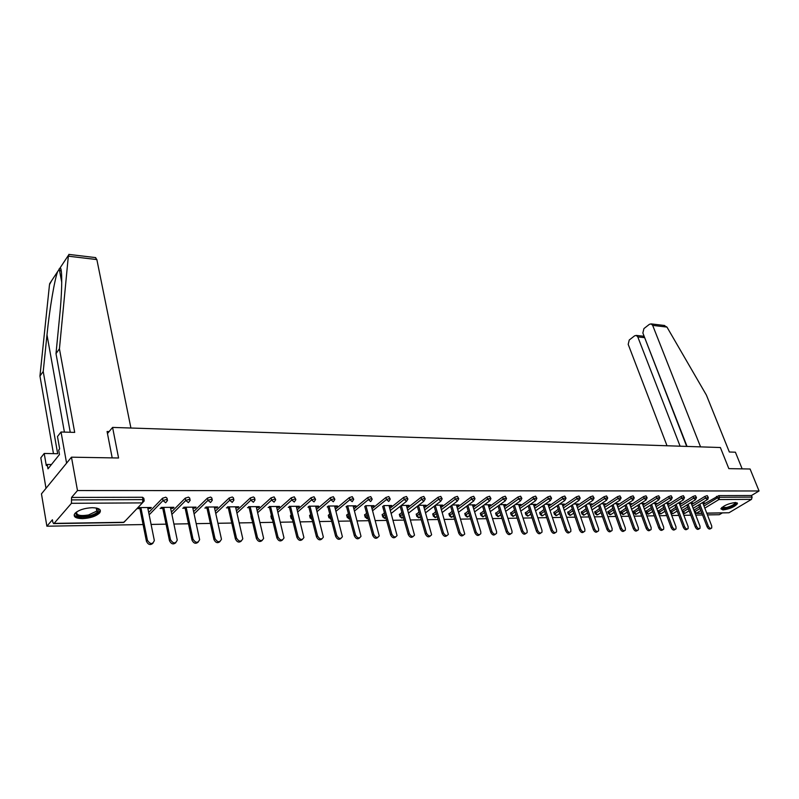 <?xml version="1.0" encoding="UTF-8"?>
<svg xmlns="http://www.w3.org/2000/svg" width="799" height="799" viewBox="0 0 799 799"><rect width="100%" height="100%" fill="white"/><g stroke="black" fill="none" stroke-linecap="round" stroke-linejoin="round"><path stroke-width="1.2" d="M82.477 518.641C90.277 518.201 95.99 516.304 99.625 512.948C101.733 509.712 99.276 507.964 92.255 507.695C84.464 508.094 78.711 509.972 75.006 513.328C72.839 516.653 75.326 518.421 82.477 518.641M722.985 509.942C729.906 508.953 734.74 506.846 737.487 503.62L735.4 502.501C728.478 503.47 723.634 505.577 720.858 508.803L722.985 509.942M46.881 526.201L52.404 519.769L52.814 522.176L53.583 523.605L54.092 523.395L71.451 503.3L71.55 497.447L77.483 490.546L71.471 457.178L41.458 493.862L46.881 526.201L143.081 524.563M151.111 524.424L166.052 524.164M173.932 524.034L188.474 523.784M196.224 523.655L210.367 523.405M217.987 523.275L231.76 523.045M239.251 522.916L252.664 522.686M260.025 522.556L273.088 522.336M280.329 522.216L293.063 521.997M300.184 521.877L312.589 521.657M319.6 521.537L331.685 521.338M338.586 521.218L350.371 521.018M357.163 520.898L368.669 520.698M375.35 520.588L386.566 520.399M393.148 520.279L404.084 520.099M410.576 519.979L421.253 519.799M427.635 519.69L438.062 519.51M444.354 519.41L454.521 519.23M460.733 519.13L470.661 518.96M476.773 518.851L486.471 518.691M492.504 518.581L501.982 518.421M507.924 518.321L517.173 518.161M523.035 518.062L532.084 517.902M537.867 517.812L546.706 517.652M552.409 517.562L561.048 517.412M566.671 517.313L575.12 517.173M580.663 517.073L588.923 516.933M594.406 516.843L602.486 516.703M607.889 516.613L615.789 516.474M621.133 516.384L628.853 516.254M634.126 516.164L641.687 516.034M646.89 515.944L654.291 515.814M659.435 515.725L666.676 515.605M671.749 515.515L678.84 515.395M683.854 515.315L690.795 515.195M695.749 515.105L702.541 514.995M707.435 514.906L719.34 514.706L722.196 512.998M71.471 457.178L118.572 457.997L112.589 427.415L107.465 433.537M112.589 427.415L720.378 447.53L728.838 468.633L750.091 469.003L759.05 490.976L751.45 495.52L718.83 495.61L719.48 497.268L752.099 497.128L751.45 495.52M752.099 497.128L751.499 499.365L728.988 512.758L706.795 513.248M77.483 490.546L759.05 490.976M701.892 502.961L704.628 502.941L703.43 503.67L703.16 502.951M71.55 497.447L142.482 497.248L143.8 498.236L144.12 499.824M693.872 510.221L699.395 506.836M703.37 504.409L718.83 495.61M148.694 512.509L162.517 498.236L165.753 497.188L167.011 498.137L167.351 499.715M171.425 512.059L185.268 498.157L188.454 497.118L189.673 498.037L190.022 499.615M193.608 511.64L207.47 498.087L210.626 497.058L211.805 497.937L212.154 499.515M215.281 511.24L229.163 498.007L232.279 496.998L233.408 497.837L233.777 499.425M236.454 510.871L250.347 497.937L253.423 496.938L254.521 497.747L254.901 499.325M251.236 516.913L251.086 516.024M257.148 510.511L271.041 497.867L274.097 496.878L275.535 499.235M271.251 516.643L271.42 515.475M277.373 510.171L291.265 497.797L294.292 496.818L295.7 499.145M290.836 516.384L290.427 515.755L291.305 514.946M297.148 509.842L311.051 497.737L314.037 496.758L315.425 499.065M309.982 516.124L309.563 515.515L310.741 514.456M316.494 509.532L330.387 497.667L333.343 496.708L334.711 498.976M328.729 515.874L328.279 515.275L329.757 513.987M335.42 509.243L349.303 497.607L352.229 496.658L353.567 498.896M346.736 515.525L348.364 513.537M353.937 508.953L367.81 497.537L370.706 496.598L372.024 498.816M364.674 515.275L366.581 513.108M372.054 508.683L385.917 497.477L388.783 496.549L390.082 498.736M382.242 515.035L384.409 512.708M389.792 508.424L403.645 497.417L406.481 496.499L407.76 498.656M399.45 514.806L401.857 512.319M407.17 508.174L420.993 497.358L423.8 496.449L425.068 498.586M416.299 514.576L418.956 511.949M424.179 507.934L437.992 497.298L440.768 496.399L442.017 498.516M432.818 514.346L435.705 511.6M440.838 507.695L454.631 497.248L457.388 496.359L458.616 498.436M449.008 514.127L452.104 511.26M457.168 507.475L470.941 497.188L473.667 496.309L474.886 498.376M464.878 513.907L468.184 510.931M473.178 507.255L486.921 497.138L489.617 496.259L490.816 498.306M480.429 513.697L483.944 510.621M488.858 507.045L502.581 497.088L505.248 496.219L506.436 498.236M495.69 513.487L499.395 510.311M504.239 506.846L517.922 497.028L520.578 496.179L521.747 498.167M510.651 513.278L514.536 510.022M519.32 506.646L532.973 496.978L535.6 496.129L536.758 498.107M525.333 513.078L529.397 509.742M534.102 506.456L547.734 496.928L550.331 496.089L551.48 498.047M539.734 512.878L543.969 509.472M548.613 506.266L562.206 496.878L564.783 496.049L565.922 497.987M553.867 512.678L558.271 509.213M562.846 506.087L576.409 496.828L578.965 496.009L580.084 497.927M567.749 512.489L572.294 508.963M576.818 505.917L590.341 496.788L592.878 495.969L593.987 497.867M581.362 512.309L586.067 508.723M590.521 505.747L604.024 496.738L606.531 495.929L607.62 497.807M594.736 512.119L599.59 508.484M603.984 505.577L617.447 496.698L619.924 495.889L621.013 497.747M607.869 511.939L612.853 508.254M617.198 505.417L630.621 496.648L633.078 495.859L634.156 497.697M620.773 511.76L625.887 508.034M630.171 505.258L643.555 496.608L646.001 495.819L647.06 497.637M633.447 511.59L638.691 507.814M642.915 505.108L656.259 496.559L658.686 495.779L659.734 497.587M645.892 511.42L651.255 507.615M655.43 504.958L668.743 496.519L671.14 495.75L672.179 497.537M658.126 511.25L663.609 507.405M667.734 504.818L680.998 496.479L683.375 495.71L684.413 497.477M670.151 511.08L675.744 507.215M679.819 504.678L693.043 496.439L695.4 495.68L696.428 497.427M682.046 510.541L687.669 507.025M691.694 504.539L704.878 496.399L707.215 495.64L708.234 497.377M691.405 503.779L692.973 503.04L690.076 503.06M679.52 503.879L681.118 503.14L678.051 503.16M667.425 503.989L669.063 503.23L665.817 503.26M655.11 504.099L656.788 503.34L653.352 503.36M642.586 504.209L644.294 503.44L640.668 503.47M629.832 504.319L631.57 503.54L627.754 503.57M616.838 504.429L618.626 503.65L614.611 503.68M603.615 504.549L605.442 503.76L601.208 503.789M590.151 504.668L592.009 503.869L587.565 503.909M576.429 504.788L578.326 503.979L573.662 504.019M562.446 504.908L564.384 504.099L559.49 504.139M548.194 505.028L550.181 504.209L545.038 504.259M533.682 505.158L535.71 504.329L530.316 504.379M518.871 505.288L520.948 504.449L515.295 504.499M503.779 505.417L505.907 504.578L499.984 504.628M488.389 505.557L490.566 504.708L484.364 504.758M472.688 505.697L474.916 504.828L468.424 504.888M456.668 505.837L458.946 504.968L452.164 505.018M440.329 505.977L442.656 505.098L435.555 505.158M423.65 506.127L426.037 505.238L418.606 505.298M406.621 506.276L409.058 505.377L401.308 505.437M389.233 506.426L391.73 505.517L383.63 505.587M371.475 506.576L374.042 505.657L365.582 505.727M353.328 506.736L355.964 505.807L347.146 505.887M346.037 506.806L346.556 506.796M334.801 506.906L336.389 506.886L337.498 505.967L328.299 506.037M327.2 506.966L327.92 506.966M315.855 507.065L317.533 507.055L318.621 506.117L309.023 506.196M307.945 507.135L308.863 507.125M296.499 507.235L298.247 507.225L299.325 506.276L289.328 506.356M288.249 507.305L289.388 507.295M276.694 507.415L278.531 507.395L279.6 506.436L269.173 506.526M268.114 507.485L269.483 507.475M256.449 507.585L258.377 507.575L259.435 506.606L248.559 506.696M247.51 507.665L249.108 507.655M235.735 507.764L237.752 507.755L238.801 506.776L227.465 506.866M226.427 507.854L228.274 507.834M214.541 507.954L216.649 507.934L217.688 506.946L205.872 507.045M204.844 508.044L206.951 508.024M192.849 508.144L195.056 508.124L196.075 507.125L183.76 507.225M182.751 508.234L185.128 508.214M170.636 508.344L172.944 508.324L173.952 507.305L161.118 507.415M160.13 508.434L162.786 508.404M147.895 508.544L150.312 508.514L151.301 507.495L137.927 507.605M136.949 508.633L139.895 508.613M691.784 503.769L691.505 503.05M679.929 503.879L679.649 503.15M667.864 503.979L667.594 503.25M655.589 504.089L655.32 503.35M643.105 504.199L642.825 503.45M630.381 504.309L630.111 503.56M617.437 504.429L617.168 503.66M604.254 504.539L603.984 503.769M590.821 504.658L590.551 503.879M577.148 504.778L576.878 503.989M563.215 504.898L562.935 504.109M549.013 505.028L548.743 504.229M534.541 505.148L534.271 504.339M519.779 505.278L519.52 504.469M504.738 505.417L504.479 504.588M489.407 505.547L489.138 504.718M473.757 505.687L473.497 504.848M457.797 505.827L457.537 504.978M441.517 505.967L441.258 505.108M424.898 506.117L424.639 505.248M407.929 506.256L407.68 505.387M390.611 506.416L390.361 505.527M372.923 506.566L372.674 505.677M354.856 506.726L354.606 505.827M336.389 506.886L336.149 505.977M317.533 507.055L317.293 506.127M298.247 507.225L298.007 506.286M278.531 507.395L278.302 506.446M258.377 507.575L258.147 506.616M237.752 507.755L237.523 506.786M216.649 507.934L216.429 506.956M195.056 508.124L194.836 507.135M172.944 508.324L172.734 507.315M150.312 508.514L150.102 507.505M711.04 528.409L710.511 528.718C709.362 529.527 708.224 528.878 707.085 526.771L708.294 526.052C709.432 528.159 710.581 528.808 711.719 528.009L711.719 525.962L702.81 502.961M708.294 526.052L699.854 504.209M707.085 526.771L698.666 504.948M699.315 528.728L698.815 529.028C697.647 529.867 696.488 529.218 695.33 527.07L696.538 526.351C697.697 528.489 698.855 529.138 700.024 528.299L700.024 526.261L691.125 503.05M696.538 526.351L688.099 504.289M695.33 527.07L686.91 505.018M687.38 529.048L686.91 529.328C685.722 530.206 684.543 529.557 683.365 527.38L684.573 526.651C685.752 528.828 686.93 529.477 688.119 528.608L688.129 526.561L679.24 503.15M684.573 526.651L676.144 504.359M683.365 527.38L674.945 505.098M675.235 529.377L674.795 529.647C673.587 530.556 672.388 529.907 671.2 527.7L672.398 526.96C673.597 529.178 674.795 529.827 676.004 528.908L676.014 526.871L667.145 503.25M672.398 526.96L663.969 504.429M671.2 527.7L662.78 505.178M662.87 529.717L662.471 529.957C661.242 530.916 660.014 530.266 658.805 528.019L660.014 527.28C661.222 529.527 662.451 530.176 663.679 529.218L663.689 527.18L654.84 503.35M660.014 527.28L651.575 504.499M658.805 528.019L650.386 505.258M650.276 530.057L649.917 530.276C648.668 531.275 647.42 530.626 646.191 528.349L647.4 527.6C648.628 529.877 649.877 530.526 651.125 529.537L651.135 527.5L642.306 503.45M647.4 527.6L638.97 504.569M646.191 528.349L637.782 505.328M735.799 502.501C736.179 504.299 733.112 506.186 726.621 508.174C723.295 508.913 721.637 508.753 721.647 507.695M722.006 507.375L726.581 507.475C731.325 506.127 734.231 504.578 735.31 502.831L735.3 502.501M720.868 508.753L726.291 508.583C732.174 506.916 735.779 504.998 737.107 502.831L737.117 502.801M96.899 508.154L98.047 508.983C99.266 511.7 96.16 514.047 88.739 516.024C78.672 517.442 74.617 516.094 76.574 511.969M76.714 511.879C76.055 515.255 79.98 516.284 88.489 514.975L96.819 511.07L96.739 508.114M74.137 514.886C76.195 517.462 81.138 518.042 88.979 516.613C93.912 515.465 97.358 513.847 99.326 511.76L100.175 509.982M700.543 446.881L652.673 325.383L651.135 323.895L649.407 324.314L643.934 328.579L642.855 332.993L687.04 446.431M663.899 325.413L666.965 327.081L706.406 395.106L729.337 452.004L735.4 452.194L742.161 468.863M643.445 336.209L644.334 337.627L637.792 336.908L636.254 335.42L634.606 335.83L629.252 339.994L628.194 344.349L667.025 445.772M637.792 336.908L680.109 446.202M644.583 337.438L686.701 446.421M95.381 257.568L96.859 259.575L68.334 256.189L69.133 254.442M70.252 432.269L56 353.627L59.605 316.674C62.282 290.536 62.412 267.126 60.065 267.935L57.678 271.55C54.692 278.861 49.488 309.483 46.991 334.881L43.226 371.485L57.668 453.722L44.215 453.462L46.302 465.637L47.231 464.469L47.98 468.843L59.466 454.521L58.687 450.097L59.655 448.878L57.478 436.544L61.044 431.999L66.587 463.15L46.002 488.309L40.819 457.797L44.215 453.462M56 353.627L59.436 348.823L74.697 432.399L61.044 431.999M68.334 256.189L59.436 348.823M51.575 280.779L49.488 284.664L39.95 376.059L43.226 371.485M39.95 376.059L53.463 453.642M130.916 428.024L96.859 259.575M112.19 457.887L107.076 431.52L109.103 431.58M51.446 464.529L47.231 464.469M637.462 530.406L637.143 530.606C635.864 531.645 634.596 530.995 633.347 528.678L634.546 527.919C635.804 530.246 637.073 530.896 638.351 529.857L638.361 527.829L629.552 503.56M634.546 527.919L626.126 504.638M633.347 528.678L624.938 505.407M624.409 530.766L624.129 530.936C622.83 532.024 621.542 531.375 620.264 529.018L621.472 528.249C622.751 530.616 624.039 531.265 625.337 530.176L625.347 528.159L616.568 503.67M621.472 528.249L613.053 504.698M620.264 529.018L611.864 505.477M611.115 531.125L610.885 531.275C609.557 532.404 608.249 531.764 606.94 529.357L608.149 528.588C609.447 530.995 610.766 531.635 612.084 530.506L612.104 528.489L603.345 503.779M608.149 528.588L599.739 504.768M606.94 529.357L598.551 505.557M597.572 531.495L597.382 531.605C596.034 532.793 594.696 532.164 593.367 529.707L594.576 528.938C595.904 531.385 597.243 532.024 598.591 530.836L598.601 528.838L589.872 503.889M594.576 528.938L586.176 504.838M593.367 529.707L584.998 505.627M583.769 531.864L583.64 531.954C582.261 533.193 580.893 532.563 579.545 530.067L580.743 529.288C582.101 531.784 583.46 532.414 584.838 531.175L584.848 529.178L576.159 503.999M580.743 529.288L572.354 504.898M579.545 530.067L571.175 505.697M569.697 532.254L569.627 532.304C568.229 533.602 566.831 532.973 565.452 530.436L566.651 529.647C568.029 532.184 569.427 532.813 570.826 531.515L570.836 529.537L562.176 504.119M566.651 529.647L558.281 504.968M565.452 530.436L557.103 505.767M555.345 532.653L555.365 532.643C553.917 534.012 552.499 533.392 551.09 530.806L552.279 530.007C553.697 532.603 555.115 533.223 556.543 531.854L556.543 529.897L547.934 504.229M552.279 530.007L543.929 505.028M551.09 530.806L542.761 505.837M540.783 533.033C539.315 534.421 537.877 533.812 536.449 531.185L537.637 530.376C539.085 533.023 540.533 533.632 541.982 532.204L541.982 530.266L533.412 504.349M537.637 530.376L529.308 505.088M536.449 531.185L528.139 505.907M525.922 533.442C524.424 534.841 522.955 534.221 521.517 531.575L522.706 530.756C524.184 533.452 525.662 534.052 527.14 532.563L527.14 530.646L518.611 504.469M522.706 530.756L514.396 505.148M521.517 531.575L513.228 505.977M510.771 533.852C509.223 535.27 507.735 534.641 506.296 531.964L507.475 531.145C508.993 533.892 510.501 534.491 512.009 532.923L511.999 531.025L503.52 504.598M507.475 531.145L499.195 505.198M506.296 531.964L498.027 506.037M495.31 534.261C493.732 535.71 492.214 535.07 490.766 532.364L491.944 531.535C493.492 534.351 495.04 534.931 496.569 533.283L496.559 531.425L488.129 504.728M491.944 531.535L483.685 505.248M490.766 532.364L482.526 506.097M479.55 534.691C477.922 536.149 476.384 535.51 474.926 532.773L476.094 531.944C477.692 534.811 479.26 535.38 480.818 533.652L480.808 531.824L472.429 504.848M476.094 531.944L467.864 505.298M474.926 532.773L466.716 506.157M463.46 535.12C461.792 536.608 460.224 535.969 458.756 533.193L459.924 532.354C461.562 535.28 463.17 535.839 464.748 534.022L456.409 504.988M459.924 532.354L451.725 505.348M458.756 533.193L450.576 506.206M447.041 535.56C445.333 537.068 443.735 536.429 442.256 533.622L443.415 532.773C445.103 535.759 446.741 536.299 448.349 534.391L440.069 505.118M443.415 532.773L435.255 505.387M442.256 533.622L434.117 506.256M430.291 536.009C428.524 537.547 426.906 536.898 425.418 534.062L426.566 533.193C428.304 536.259 429.982 536.778 431.61 534.771L423.39 505.258M426.566 533.193L418.446 505.427M425.418 534.062L417.308 506.306M413.183 536.469C411.365 538.027 409.717 537.377 408.219 534.501L409.368 533.632C411.145 536.758 412.863 537.268 414.511 535.15L406.361 505.397M409.368 533.632L401.278 505.457M408.219 534.501L400.149 506.346M395.705 536.928C393.847 538.526 392.159 537.867 390.651 534.96L391.79 534.082C393.627 537.278 395.385 537.767 397.063 535.54L388.983 505.537M391.79 534.082L383.78 505.577M390.651 534.96L382.631 506.386M377.857 537.407C375.949 539.025 374.232 538.366 372.704 535.42L373.842 534.531C375.74 537.807 377.537 538.266 379.225 535.929L371.225 505.687M373.842 534.531L365.912 505.727M372.704 535.42L364.743 506.416M359.63 537.887C357.662 539.545 355.915 538.886 354.376 535.899L355.495 535C357.463 538.346 359.3 538.786 361.008 536.319L353.088 505.837M355.495 535L347.665 505.877M354.376 535.899L346.466 506.446M340.993 538.376C338.976 540.074 337.188 539.415 335.64 536.379L336.749 535.48C338.786 538.896 340.664 539.315 342.391 536.718L334.561 505.987M336.749 535.48L329.018 506.037M335.64 536.379L327.79 506.466M321.947 538.876C319.88 540.613 318.052 539.954 316.484 536.878L317.593 535.959C319.69 539.465 321.617 539.854 323.355 537.128L315.615 506.147M317.593 535.959L309.952 506.186M316.484 536.878L308.704 506.476M302.481 539.385C300.354 541.173 298.486 540.504 296.898 537.387L297.997 536.459C300.174 540.044 302.142 540.404 303.9 537.527L296.259 506.306M297.997 536.459L290.466 506.346M296.898 537.387L289.188 506.476M282.576 539.904C280.379 541.732 278.481 541.073 276.863 537.897L277.952 536.968C280.219 540.643 282.237 540.963 283.995 537.937L276.464 506.466M277.952 536.968L270.541 506.516M276.863 537.897L269.253 506.526M262.202 540.434C259.955 542.321 258.007 541.652 256.379 538.436L257.448 537.487C259.805 541.243 261.862 541.532 263.63 538.356L256.219 506.636M257.448 537.487L250.167 506.686M256.379 538.436L248.888 506.696M241.368 540.973C239.051 542.911 237.063 542.241 235.415 538.975L236.474 538.017C238.921 541.862 241.028 542.121 242.796 538.776L235.515 506.806M236.474 538.017L229.313 506.856M235.415 538.975L228.055 506.866M220.045 541.522C217.658 543.52 215.63 542.851 213.952 539.525L214.991 538.566C217.548 542.501 219.695 542.711 221.463 539.205L214.322 506.975M214.991 538.566L207.98 507.025M213.952 539.525L206.731 507.035M198.212 542.082C195.765 544.139 193.688 543.48 191.98 540.094L193.008 539.125C195.665 543.15 197.872 543.32 199.63 539.645L192.639 507.155M193.008 539.125L186.137 507.205M191.98 540.094L184.919 507.215M175.86 542.651C173.343 544.778 171.216 544.129 169.478 540.683L170.487 539.695C173.253 543.819 175.51 543.949 177.258 540.084L170.427 507.335M170.487 539.695L163.785 507.395M169.478 540.683L162.577 507.405M152.969 543.23C150.372 545.437 148.195 544.788 146.427 541.273L147.425 540.284C150.302 544.499 152.609 544.578 154.337 540.533L147.685 507.525M147.425 540.284L140.884 507.585M146.427 541.273L139.695 507.595M751.499 499.365L718.88 499.555L704.808 508.124M700.823 510.541L696.348 513.268L701.842 513.188M706.745 513.108L728.988 512.758M704.009 506.047L717.162 498.007L719.48 497.268L718.88 499.555L716.513 496.359M694.031 510.122L696.348 513.268L695.04 513.258M54.092 523.395L123.975 522.286L142.402 502.891L71.451 503.3M71.99 499.904L142.961 499.615L142.482 497.248M142.402 502.891L142.961 499.615L144.249 500.873L142.402 502.891M53.793 523.605L123.436 522.496L125.823 520.349M694.501 511.859L700.024 508.474M682.396 510.281L684.733 513.457L689.118 510.811M692.334 506.196L705.527 498.067L707.265 499.625L707.794 499.335L708.304 497.557L705.527 498.067L704.878 496.399M682.676 512.189L688.309 508.673M670.571 510.441L671.19 512.099L676.373 508.883M680.448 506.346L693.692 498.117L693.043 496.439M658.536 510.601L659.155 512.279L664.239 509.093M668.364 506.496L681.647 498.177L680.998 496.479M646.291 510.761L646.91 512.459L651.884 509.303M656.069 506.656L669.382 498.226L668.743 496.519M633.827 510.931L634.446 512.638L639.31 509.532M643.545 506.826L656.908 498.286L656.259 496.559M621.143 511.1L621.762 512.818L626.516 509.762M630.801 506.995L644.194 498.346L643.555 496.608M608.239 511.27L608.848 513.008L613.482 509.992M617.827 507.165L631.26 498.406L630.621 496.648M595.085 511.45L595.704 513.208L600.209 510.241M604.603 507.345L618.076 498.466L617.447 496.698M581.702 511.63L582.311 513.397L586.686 510.491M591.15 507.525L604.653 498.526L604.024 496.738M568.069 511.809L568.678 513.597L572.913 510.751M577.437 507.705L590.98 498.596L590.341 496.788M554.186 511.999L554.796 513.797L558.881 511.02M563.465 507.894L577.048 498.656L576.409 496.828M540.034 512.189L540.643 514.007L544.578 511.3M549.223 508.094L562.836 498.726L562.206 496.878M525.622 512.389L526.221 514.216L530.007 511.58M534.721 508.304L548.364 498.786L547.734 496.928M510.921 512.578L511.52 514.436L515.145 511.879M519.919 508.504L533.602 498.856L532.973 496.978M495.949 512.778L496.539 514.656L499.994 512.189M504.838 508.723L518.551 498.926L517.922 497.028M480.678 512.988L481.268 514.876L484.534 512.509M489.457 508.943L503.19 498.995L502.581 497.088M465.108 513.198L465.687 515.105L468.773 512.838M473.767 509.173L487.53 499.075L486.921 497.138M449.218 513.407L449.807 515.335L452.693 513.188M457.767 509.412L471.55 499.145L470.941 497.188M433.018 513.627L433.597 515.575L436.284 513.547M441.428 509.652L455.24 499.225L454.631 497.248M416.489 513.847L417.058 515.814L419.535 513.917M424.758 509.912L438.591 499.295L437.992 497.298M399.61 514.077L400.179 516.064L402.436 514.306M407.74 510.171L421.592 499.375L420.993 497.358M382.391 514.306L382.951 516.314L384.968 514.716M390.361 510.441L404.234 499.455L403.645 497.417M364.803 514.546L365.363 516.573L367.141 515.145M372.624 510.721L386.496 499.535L385.917 497.477M346.856 514.786L347.405 516.833L348.923 515.595M354.496 511.02L368.379 499.625L367.81 497.537M328.509 515.035L329.048 517.103L330.307 516.054M335.97 511.32L349.872 499.705L349.303 497.607M309.772 515.285L310.302 517.382L311.28 516.554M317.043 511.64L330.946 499.794L330.387 497.667M290.616 515.545L291.146 517.662L291.825 517.063M297.687 511.979L311.6 499.884L311.051 497.737M271.051 515.804L271.94 517.612M277.902 512.319L291.815 499.974L291.265 497.797M251.036 516.074L251.595 518.191M257.668 512.688L271.58 500.074L271.041 497.867M236.963 513.068L250.866 500.164L250.347 497.937M215.78 513.467L229.683 500.264L229.163 498.007M194.097 513.897L207.98 500.364L207.47 498.087M171.895 514.346L185.768 500.464L185.268 498.157M149.163 514.816L163.006 500.574L162.517 498.236M670.77 512.738L671.19 512.099L672.928 513.637L677.192 511.04M695.45 499.685L696.498 497.617L696.049 497.358L693.692 498.117L695.45 499.685M658.746 512.918L659.155 512.279L660.913 513.827L665.058 511.28M683.415 499.755L684.483 497.677L684.024 497.407L681.647 498.177L683.415 499.755M646.511 513.098L646.91 512.459L648.678 514.017L652.703 511.53M671.18 499.834L672.259 497.737L671.789 497.457L669.382 498.226L671.18 499.834M634.056 513.288L634.446 512.638L636.234 514.216L640.139 511.779M658.716 499.904L659.814 497.797L659.325 497.507L656.908 498.286L658.716 499.904M621.382 513.477L621.762 512.818L623.57 514.416L627.335 512.039M646.031 499.974L647.14 497.857L646.641 497.557L644.194 498.346L646.031 499.974M608.478 513.667L608.848 513.008L610.686 514.616L614.301 512.309M633.118 500.054L634.236 497.927L633.727 497.617L631.26 498.406L633.118 500.054M595.335 513.857L595.704 513.208L597.552 514.826L601.038 512.588M619.954 500.124L621.103 497.997L620.563 497.667L618.076 498.466L619.954 500.124M581.962 514.057L582.311 513.397L584.189 515.035L587.515 512.878M606.561 500.204L607.709 498.067L607.17 497.717L604.653 498.526L606.561 500.204M568.339 514.266L568.678 513.597L570.576 515.255L573.742 513.168M592.898 500.284L594.076 498.137L593.507 497.777L590.98 498.596L592.898 500.284M554.456 514.476L554.796 513.797L556.703 515.475L559.709 513.477M578.985 500.364L580.184 498.206L579.595 497.837L577.048 498.656L578.985 500.364M540.324 514.686L540.643 514.007L542.581 515.695L545.407 513.787M564.813 500.444L566.022 498.276L565.422 497.887L562.836 498.726L564.813 500.444M525.912 514.896L526.221 514.216L528.179 515.924L530.836 514.117M550.351 500.534L551.58 498.356L550.96 497.947L548.364 498.786L550.351 500.534M511.23 515.115L511.52 514.436L513.507 516.154L515.974 514.456M535.62 500.613L536.868 498.426L536.229 498.007L533.602 498.856L535.62 500.613M496.259 515.335L496.539 514.656L498.556 516.384L500.823 514.806M520.588 500.703L521.857 498.506L521.198 498.077L518.551 498.926L520.588 500.703M480.998 515.565L481.268 514.876L483.305 516.623L485.373 515.165M505.258 500.793L506.546 498.586L505.867 498.137L503.19 498.995L505.258 500.793M465.437 515.794L465.687 515.105L467.755 516.873L469.612 515.545M489.627 500.883L490.936 498.676L490.226 498.196L487.53 499.075L489.627 500.883M449.567 516.034L449.807 515.335L451.894 517.123L453.522 515.934M473.667 500.973L475.006 498.756L474.276 498.266L471.55 499.145L473.667 500.973M433.368 516.274L433.597 515.575L435.715 517.382L437.113 516.344M457.388 501.063L458.746 498.846L457.997 498.326L455.24 499.225L457.388 501.063M416.848 516.524L417.058 515.814L419.205 517.642L420.364 516.763M440.768 501.163L442.147 498.936L441.368 498.396L438.591 499.295L440.768 501.163M399.979 516.773L400.179 516.064L402.356 517.902L403.315 517.402M423.8 501.263L425.198 499.025L424.399 498.466L421.592 499.375L423.8 501.263L408.579 513.078M382.771 517.023L382.951 516.314L385.158 518.171L385.877 517.942M406.471 501.363L407.899 499.125L407.071 498.536L404.234 499.455L406.471 501.363L391.2 513.407M365.193 517.283L365.363 516.573L368.029 518.381M388.763 501.462L390.222 499.215L389.363 498.606L386.496 499.535L388.763 501.462M347.245 517.552L347.405 516.833L349.762 518.731M370.686 501.572L372.164 499.315L371.285 498.686L368.379 499.625L370.686 501.572M352.199 501.672L353.717 499.415L352.798 498.756L349.872 499.705L352.199 501.672M331.076 519.01L329.048 517.103L330.726 519.21M328.918 517.822L328.279 515.275M333.313 501.782L334.851 499.525L333.902 498.836L330.946 499.794L333.313 501.782M311.96 519.2L310.092 517.612L312.019 519.51M310.182 518.102L309.563 515.515M313.997 501.892L315.575 499.635L314.586 498.916L311.6 499.884L313.997 501.892M292.384 519.3L290.956 517.872L292.504 519.769M291.046 518.381L290.427 515.755M294.252 502.012L295.85 499.745L294.841 498.995L291.815 499.974L294.252 502.012M272.339 519.24L271.39 518.142L272.499 519.919M271.48 518.671L270.871 516.004M274.047 502.132L275.685 499.854L274.636 499.075L271.58 500.074L274.047 502.132M251.735 518.761L251.995 519.859M251.475 518.97L250.876 516.254M253.383 502.251L255.051 499.974L253.962 499.165L250.866 500.164L253.383 502.251M232.229 502.371L233.927 500.094L232.799 499.245L229.683 500.264L232.229 502.371M210.566 502.491L212.314 500.214L211.136 499.335L207.98 500.364L210.566 502.491M188.394 502.621L190.182 500.334L188.954 499.425L185.768 500.464L188.394 502.621M165.673 502.751L167.5 500.464L166.232 499.515L163.006 500.574L165.673 502.751M666.965 327.081L652.673 325.383M68.364 255.39L60.065 267.935M57.678 271.55L49.628 283.725M59.735 271.6L61.014 269.672M64.409 432.099L46.991 334.881M701.902 513.318L695.959 513.417M693.152 508.334L707.345 499.615M683.055 513.208L684.064 513.607M681.277 508.514L695.529 499.685M670.091 510.901L672.249 513.797M669.192 508.693L683.505 499.755M658.056 511.05L660.234 513.987M656.888 508.883L671.26 499.824M645.822 511.22L646.441 512.908L648.009 514.176M644.374 509.083L658.795 499.894M633.367 511.38L633.987 513.078L635.565 514.376M631.629 509.283L646.111 499.974M620.693 511.54L621.312 513.258L622.9 514.576M618.656 509.482L633.188 500.044M607.789 511.71L608.409 513.447L610.007 514.776M605.442 509.692L620.034 500.124M594.656 511.879L595.265 513.627L596.883 514.985M591.979 509.912L606.631 500.204M581.282 512.059L581.892 513.817L583.52 515.195M578.276 510.132L592.968 500.284M567.66 512.229L568.269 514.017L569.907 515.415M564.304 510.361L579.055 500.364M553.777 512.409L554.386 514.206L556.044 515.635M550.072 510.601L564.873 500.444M539.645 512.588L540.244 514.406L541.912 515.864M535.56 510.841L550.411 500.524M525.233 512.778L525.832 514.616L527.52 516.084M513.218 516.294L513.717 516.134M520.768 511.09L535.67 500.613M510.551 512.968L511.15 514.816L512.848 516.324M498.266 516.534L498.766 516.364M505.687 511.35L520.638 500.703M495.58 513.158L496.179 515.025L497.897 516.554M483.015 516.773L483.525 516.603M490.296 511.61L505.308 500.793M480.329 513.357L480.918 515.245L482.646 516.803M467.465 517.023L467.974 516.843M474.616 511.889L489.667 500.883M464.768 513.547L465.348 515.455L467.105 517.043M451.605 517.273L452.124 517.093M458.606 512.169L473.707 500.973M448.898 513.757L449.477 515.685L451.245 517.303M435.425 517.532L435.954 517.352M442.266 512.459L457.418 501.063M432.708 513.957L433.278 515.904L435.065 517.552M418.916 517.792L419.455 517.612M425.597 512.768L440.788 501.163M416.189 514.166L416.758 516.134L418.556 517.822M402.067 518.062L402.616 517.872M399.33 514.386L399.89 516.374L401.717 518.082M384.868 518.331L385.428 518.142M382.122 514.596L382.681 516.603L384.519 518.361M364.554 514.826L365.103 516.853L366.961 518.631M346.606 515.045L347.156 517.103L349.033 518.921M96.26 508.014L96.819 511.07M97.098 508.454L98.047 508.983M636.254 335.42L643.555 336.219M664.648 325.503L651.135 323.895M61.763 282.367L59.206 268.794M95.72 257.608L68.814 254.402"/></g></svg>
